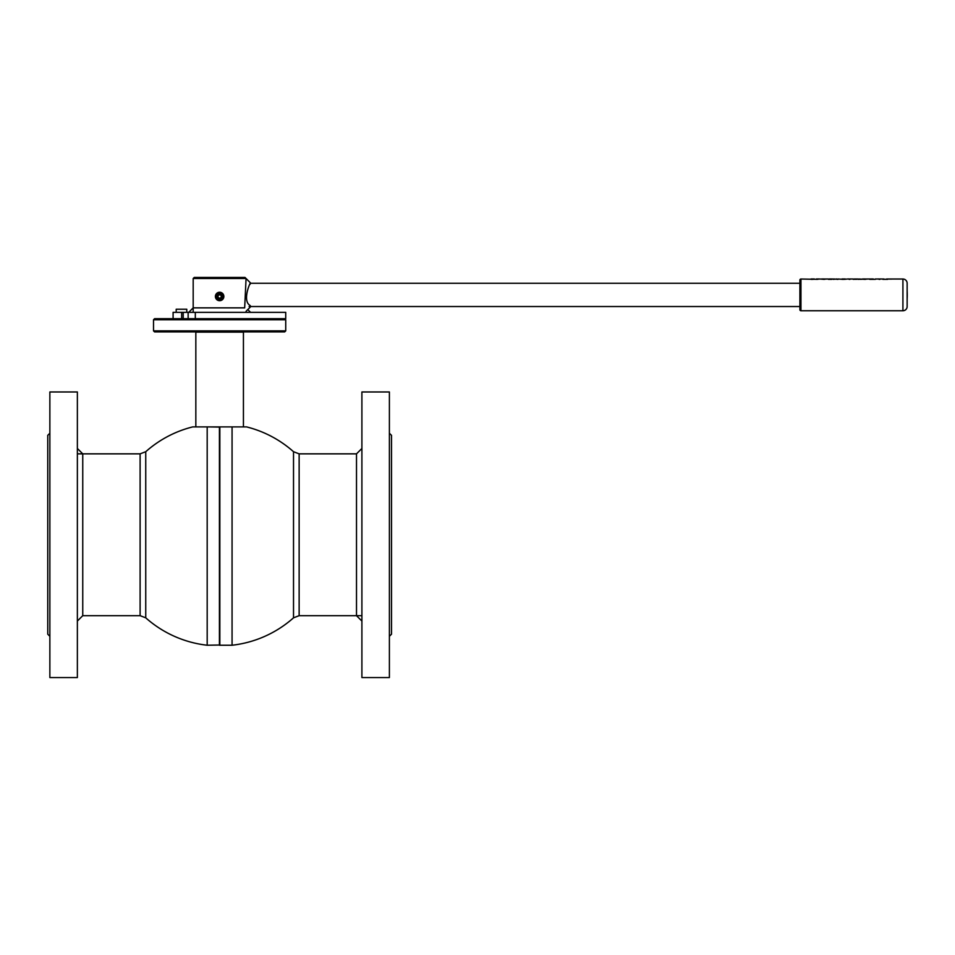 <?xml version="1.0" encoding="UTF-8"?>
<svg xmlns="http://www.w3.org/2000/svg" width="955" height="955" viewBox="0 0 955 955"><rect width="100%" height="100%" fill="white"/><g stroke="black" fill="none" stroke-linecap="round" stroke-linejoin="round"><path stroke-width="1.43" d="M293.519 617.825A111.162 111.162 0 0 1 232.065 645.234L232.065 426.897L246.533 426.897A111.162 111.162 0 0 1 293.519 451.715L293.519 617.825L299.142 615.677L361.897 615.677M232.065 645.234L219.841 645.234L219.841 426.897L232.065 426.897L219.829 426.897M207.187 645.234A111.162 111.162 0 0 1 145.745 617.825L145.745 451.715A111.162 111.162 0 0 1 192.731 426.897L207.187 426.897L207.187 645.234L219.626 645.019L219.626 427.088L219.841 645.234M195.835 426.897L195.835 332.125L243.429 332.125L243 331.385M219.423 645.234L219.423 426.897L207.187 426.897L219.626 427.088M49.863 636.305L47.75 634.192L47.75 435.337L49.863 433.224M77.367 534.764L77.367 391.968L49.863 391.968L49.863 677.561L77.367 677.561L77.367 534.764M389.389 433.224L391.502 435.337L391.502 634.192L389.389 636.305M361.897 391.968L361.897 677.561L389.389 677.561L389.389 391.968L361.897 391.968M285.736 330.86L284.674 331.91L154.579 331.91L153.516 330.86L285.736 330.86L285.736 319.758L153.516 319.758L154.579 318.695L195.309 318.695L188.135 318.695L188.135 312.345L173.094 312.345L173.094 318.695M77.367 448.468L82.751 453.852L82.751 615.677L77.367 621.06M361.897 621.06L356.502 615.677L356.502 453.852L361.897 448.468M195.309 312.345L285.724 312.345L285.724 318.695L195.309 318.695L195.309 312.345L188.135 312.345M188.696 312.345L193.185 307.856L244.671 307.856L246.068 278.502L245.017 277.439L194.247 277.439L193.185 278.502L193.185 312.345M799.896 283.265L250.831 283.265L246.068 278.502L193.185 278.502M799.896 306.531L249.124 306.531M250.079 284.315C252.526 277.404 240.982 300.192 250.079 305.469L250.831 306.531L246.068 311.294M826.015 279.027L822.219 278.979M811.941 279.027L814.233 279.087M816.573 279.349L814.364 279.23M812.621 278.979L814.233 279.039L812.621 278.979M811.941 278.979L814.03 279.039M819.092 278.979L818.065 278.979M817.253 278.979L816.406 279.302L817.981 279.314M819.462 279.099L817.253 279.027L819.318 279.027M867.033 279.027L863.236 278.979M842.859 279.027L845.151 279.087M847.515 279.027L845.282 279.23M843.528 278.979L845.151 279.039L843.528 278.979M842.859 278.979L844.972 279.051M849.843 279.087L849.174 279.087M850.272 279.027L848.744 279.027M849.174 279.027L848.553 278.991L849.174 279.027M850.022 279.302L849.031 279.302M879.794 279.087L879.137 279.087M880.235 279.027L878.696 279.027M879.137 279.027L878.516 278.991L879.137 279.027M879.973 279.302L878.994 279.302M902.917 310.757L902.917 279.027A4.226 4.226 0 0 1 907.143 283.265L907.143 306.531A4.226 4.226 0 0 1 902.917 310.757L800.947 310.757A1.062 1.062 0 0 1 799.896 309.707L799.896 280.09A1.062 1.062 0 0 1 800.947 279.027L814.233 279.302M812.621 279.373L811.093 279.349M824.272 279.373L819.999 279.027M828.427 279.027L821.372 279.027M828.427 279.349L831.877 279.349M829.274 279.027L833.297 279.027M833.297 279.349L836.962 279.027M837.308 279.349L838.072 279.302M843.528 279.373L838.072 279.027M842.012 279.349L845.151 279.302M849.031 279.349L850.022 279.349M853.328 279.027L851.55 279.027M853.328 279.349L854.176 279.302M858.032 279.027L854.176 279.027M858.032 279.349L858.879 279.302M865.29 279.373L858.879 279.027M869.396 279.027L862.389 279.027M869.707 279.349L875.305 279.349M871.82 279.027L870.733 279.349M874.267 279.349L873.145 279.027M877.478 279.027L875.58 279.027M878.994 279.349L879.973 279.349M883.972 279.027L881.501 279.027M882.933 279.349L887.661 279.349M902.917 279.027L886.586 279.027M883.017 279.302L887.541 279.302M834.073 279.027L838.072 279.349M816.406 279.349L817.253 279.302M891.803 279.075L888.604 279.075M889.01 279.075L891.385 279.075M890.812 279.027L890.144 279.051M870.733 279.302L874.267 279.302M871.82 278.979L873.145 278.979M871.079 278.979L873.097 278.979M874.899 279.302L875.496 278.979M882.85 279.302L887.708 279.302L882.85 279.302M853.328 279.302L856.886 279.302M858.032 279.302L861.589 279.302M864.848 279.314L868.107 278.979M823.831 279.314L827.09 278.979M828.427 279.302L832.02 279.302M831.733 278.979L829.274 278.979M837.392 279.123L836.234 278.979M833.297 279.302L834.061 278.979M219.423 300.706A4.226 4.226 0 0 1 215.4 296.277A4.226 4.226 0 0 1 219.829 292.254A4.226 4.226 0 0 1 223.852 296.683A4.226 4.226 0 0 1 219.423 300.706M219.793 292.97A3.51 3.51 0 0 1 223.136 296.647A3.51 3.51 0 0 1 219.459 299.989A3.51 3.51 0 0 1 216.117 296.313A3.51 3.51 0 0 1 219.793 292.97M222.276 296.42A2.65 2.65 0 0 0 219.566 293.842A2.65 2.65 0 0 0 216.988 296.539A2.65 2.65 0 0 0 219.686 299.13A2.65 2.65 0 0 0 222.276 296.42M216.451 296.551A3.175 3.175 0 0 1 219.554 293.304A3.175 3.175 0 0 1 222.802 296.408A3.175 3.175 0 0 1 219.698 299.655A3.175 3.175 0 0 1 216.451 296.551M221.465 296.444L220.51 294.88L218.683 294.916L217.8 296.528L218.743 298.091L220.581 298.044L221.465 296.444M176.198 309.229L186.774 309.229L176.198 309.229L176.198 312.345M293.519 451.715L299.142 453.852L299.142 615.677M145.745 617.825L140.11 615.677L140.11 453.852L77.367 453.852M183.205 318.695L183.205 312.345M800.947 310.757L800.947 279.027M299.142 453.852L356.502 453.852M195.835 332.125L196.253 331.385M243.429 426.897L243.429 332.125M145.745 451.715L140.11 453.852M140.11 615.677L82.751 615.677M284.674 318.695L285.736 319.758M153.516 330.86L153.516 319.758M181.653 318.695L181.653 312.345M247.966 309.754L250.556 312.345M811.093 278.979L814.317 278.979M816.406 278.979L819.318 278.979M842.012 278.979L845.235 278.979M847.956 278.979L848.744 278.979M850.272 278.979L851.108 278.979M877.908 278.979L878.696 278.979M880.235 278.979L881.059 278.979M869.48 278.979L870.232 278.979M871.044 278.979L871.855 278.979M907.143 298.903A76.686 76.686 0 0 0 907.143 290.893M186.774 309.229L186.774 312.345"/></g></svg>
